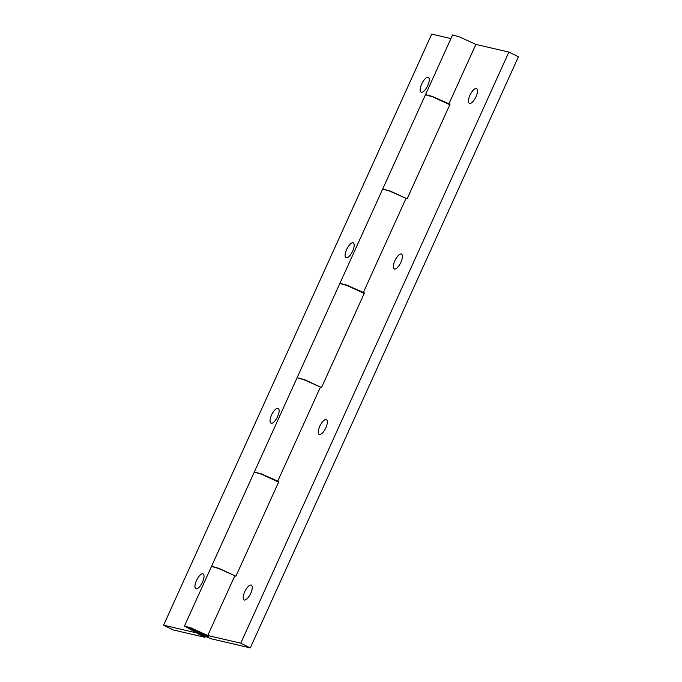 <?xml version="1.0" encoding="UTF-8"?>
<svg xmlns="http://www.w3.org/2000/svg" width="682" height="682" viewBox="0 0 682 682"><rect width="100%" height="100%" fill="white"/><g stroke="black" fill="none" stroke-linecap="round" stroke-linejoin="round"><path stroke-width="1.02" d="M427.537 86.068C429.66 81.235 429.865 78.277 428.16 77.194C426.259 77.151 424.178 79.231 421.919 83.451C419.797 88.293 419.583 91.252 421.297 92.326C423.19 92.377 425.27 90.288 427.537 86.068M352.458 251.581C354.58 246.739 354.785 243.781 353.08 242.707C351.179 242.656 349.099 244.744 346.84 248.964C344.717 253.798 344.504 256.764 346.217 257.839C348.11 257.881 350.19 255.801 352.458 251.581M277.378 417.094C279.501 412.252 279.714 409.294 278 408.22C276.099 408.168 274.019 410.257 271.76 414.468C269.637 419.311 269.424 422.269 271.138 423.352C273.039 423.394 275.119 421.305 277.378 417.094M202.298 582.607C204.421 577.765 204.634 574.807 202.921 573.724C201.028 573.681 198.939 575.761 196.68 579.981C194.558 584.824 194.353 587.782 196.058 588.856C197.959 588.907 200.039 586.818 202.298 582.607M278.606 482.14L261.666 474.28L254.284 472.106L211.59 566.213L218.973 568.379L235.733 576.145M297.207 377.683L304.564 379.704L321.324 387.461M382.798 189.008L390.155 191.02L406.915 198.777M364.197 293.456L347.249 285.596L339.866 283.431L297.182 377.53M195.512 632.402L204.95 637.329L205.248 636.664M449.788 104.772L432.84 96.912L425.457 94.747L382.773 188.854M450.938 38.584L431.706 34.1L163.569 625.206L173.109 629.912L204.95 637.329M195.402 632.632L163.569 625.206M189.843 628.062C187.567 627.611 189.17 628.77 194.634 631.549L207.797 636.979L208.649 637.014L205.683 634.951L188.726 627.969M475.78 97.313C477.903 92.471 478.108 89.513 476.403 88.438C474.502 88.387 472.421 90.476 470.162 94.696C468.031 99.529 467.826 102.488 469.531 103.57C471.433 103.613 473.513 101.533 475.78 97.313M400.701 262.826C402.823 257.984 403.028 255.025 401.323 253.943C399.422 253.9 397.342 255.989 395.083 260.2C392.96 265.042 392.747 268 394.46 269.083C396.353 269.126 398.433 267.037 400.701 262.826M325.621 428.33C327.744 423.496 327.948 420.538 326.243 419.456C324.342 419.413 322.262 421.493 320.003 425.713C317.88 430.555 317.667 433.513 319.381 434.587C321.273 434.639 323.353 432.55 325.621 428.33M250.541 593.843C252.664 589.001 252.869 586.043 251.164 584.968C249.262 584.917 247.182 587.006 244.923 591.226C242.801 596.059 242.587 599.026 244.301 600.1C246.193 600.143 248.274 598.063 250.541 593.843M254.412 472.029L261.087 473.777L278.844 481.611L235.938 576.188L218.189 568.353L211.488 566.452L184.455 626.033L197.362 633.263L211.701 638.906L250.294 647.9L240.755 643.194L207.737 635.505L191.156 627.934L184.455 626.033M340.003 283.345L346.678 285.093L364.435 292.936L321.529 387.512L303.78 379.669L297.079 377.768L254.386 471.876M425.594 94.662L432.269 96.409L450.026 104.252L407.12 198.829L389.371 190.986L382.662 189.085L339.977 283.192M250.294 647.9L518.431 56.794L508.891 52.088L475.874 44.39L459.301 36.828L452.592 34.927L425.568 94.508M508.891 52.088L240.755 643.194M475.874 44.39L448.85 103.979M405.943 198.556L363.259 292.655M320.361 387.24L277.668 481.339M234.77 575.915L207.737 635.505"/></g></svg>

